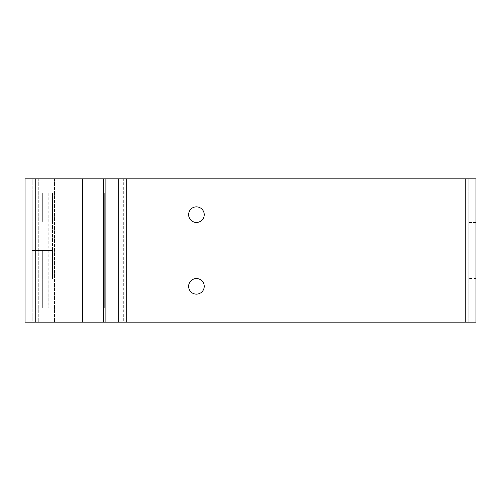 <?xml version="1.0" encoding="UTF-8"?>
<svg xmlns="http://www.w3.org/2000/svg" width="501" height="501" viewBox="0 0 501 501"><rect width="100%" height="100%" fill="white"/><g stroke="black" fill="none" stroke-linecap="round" stroke-linejoin="round"><path stroke-width="0.38" stroke-dasharray="2.5 1.88" d="M468.842 286.334L468.842 278.537L468.842 286.334M475.95 278.537L475.95 294.131L475.95 278.537L468.842 278.537M468.842 214.666L468.842 222.463L468.842 214.666M475.95 206.869L475.95 222.463L475.95 206.869L468.842 206.869M188.633 286.334A7.797 7.797 0 0 0 200.331 293.091A7.797 7.797 0 0 0 200.331 279.583A7.797 7.797 0 0 0 188.633 286.334A7.797 7.797 0 0 1 200.331 279.583A7.797 7.797 0 0 1 200.331 293.091A7.797 7.797 0 0 1 188.633 286.334A7.797 7.797 0 0 0 200.331 293.091A7.797 7.797 0 0 0 200.331 279.583A7.797 7.797 0 0 0 188.633 286.334M188.633 214.666A7.797 7.797 0 0 0 200.331 221.417A7.797 7.797 0 0 0 200.331 207.909A7.797 7.797 0 0 0 188.633 214.666A7.797 7.797 0 0 1 200.331 207.909A7.797 7.797 0 0 1 200.331 221.417A7.797 7.797 0 0 1 188.633 214.666A7.797 7.797 0 0 0 200.331 221.417A7.797 7.797 0 0 0 200.331 207.909A7.797 7.797 0 0 0 188.633 214.666M105.893 178.826L38.752 178.826L82.389 178.826L82.389 322.174L38.752 322.174L105.893 322.174M38.752 178.826L38.752 322.174L38.752 178.826M118.681 178.826L123.709 178.826L123.709 322.174L126.246 322.174L126.246 178.826L110.921 178.826L110.921 322.174L118.681 322.174M126.246 322.174L468.842 322.174L468.842 178.826L475.95 178.826L468.842 178.826L468.842 322.174L475.95 322.174L465.254 322.174L475.95 322.174M126.246 178.826L468.842 178.826L54.521 178.826L465.254 178.826L465.254 322.174L465.254 178.826L465.254 322.174L54.521 322.174L465.254 322.174M475.95 178.826L465.254 178.826M54.521 178.826L54.521 322.174L54.521 178.826M82.389 322.174L25.05 322.174L32.158 322.174L32.158 178.826L32.158 322.174M82.389 178.826L25.05 178.826L25.05 322.174M25.05 178.826L32.158 178.826M52.517 250.5L32.158 250.5L32.158 279.17L52.517 279.17L32.158 279.17L32.158 307.839L35.828 307.839L35.828 279.17L52.517 279.17L52.517 250.5L35.828 250.5L35.828 221.83L52.517 221.83L32.158 221.83L32.158 250.5L52.517 250.5L32.158 250.5L35.828 250.5L35.828 279.17L52.517 279.17L32.158 279.17L52.517 279.17L52.517 250.5L35.828 250.5L52.517 250.5L52.517 221.83L32.158 221.83L52.517 221.83L52.517 193.161L35.947 193.161L35.947 221.83L35.947 193.161L48.847 193.161L35.828 193.161L35.828 221.83L42.334 221.83L32.158 221.83L32.158 193.161L52.517 193.161L52.517 279.17M35.947 250.5L35.947 279.17L35.947 250.5M32.158 307.839L104.69 307.839L35.828 307.839L35.828 193.161L32.158 193.161L32.158 307.839L52.517 307.839L48.847 307.839L48.847 279.17L48.847 307.839L32.158 307.839L32.158 279.17M48.847 250.5L48.847 279.17M104.69 307.839L104.69 193.161L52.517 193.161L104.69 193.161L104.69 307.839M42.334 193.161L48.816 193.161L42.334 193.161L42.334 221.83L42.334 193.161M103.356 178.826L103.356 322.174M35.746 322.174L35.746 178.826M42.334 250.5L42.334 279.17L42.334 250.5M42.334 307.839L42.334 279.17L42.334 307.839M475.95 294.131L468.842 294.131M475.95 222.463L468.842 222.463M52.517 193.161L52.517 221.83M48.847 193.161L48.847 221.83M32.158 250.5L32.158 221.83M35.828 307.839L35.828 279.17M35.828 250.5L35.828 221.83M35.859 193.161L35.859 307.839M48.816 193.161L48.816 307.839"/><path stroke-width="0.75" d="M475.95 322.174L475.95 178.826L475.95 322.174L25.05 322.174L25.05 178.826L82.389 178.826L82.389 322.174M188.633 286.334A7.797 7.797 0 0 1 200.331 279.583A7.797 7.797 0 0 1 200.331 293.091A7.797 7.797 0 0 1 188.633 286.334M188.633 214.666A7.797 7.797 0 0 1 200.331 207.909A7.797 7.797 0 0 1 200.331 221.417A7.797 7.797 0 0 1 188.633 214.666M465.254 322.174L465.254 178.826L82.389 178.826M465.254 178.826L475.95 178.826M103.356 322.174L103.356 178.826M105.893 322.174L105.893 178.826M118.681 322.174L118.681 178.826M126.246 178.826L126.246 322.174M35.746 178.826L35.746 322.174"/></g></svg>
